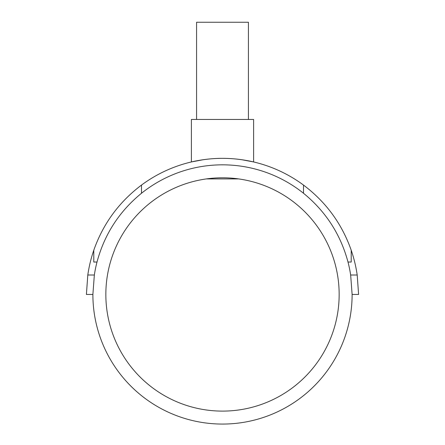 <?xml version="1.0" encoding="UTF-8"?>
<svg xmlns="http://www.w3.org/2000/svg" width="445" height="445" viewBox="0 0 445 445"><rect width="100%" height="100%" fill="white"/><g stroke="black" fill="none" stroke-linecap="round" stroke-linejoin="round"><path stroke-width="0.67" d="M339.157 294.451A116.657 116.657 0 0 0 222.5 177.794A116.657 116.657 0 0 0 105.843 294.451A116.657 116.657 0 0 0 222.5 411.108A116.657 116.657 0 0 0 339.157 294.451M203.059 179.424L204.005 179.268M206.28 178.923L238.72 178.923L206.28 178.923M241.941 179.424L240.995 179.268M248.421 119.466L248.421 22.25L196.579 22.25L196.579 119.466M241.941 159.744L253.611 161.952L253.611 119.466L191.389 119.466L191.389 161.952L203.059 159.744M253.611 161.952C254.006 162.041 239.16 158.236 222.5 158.348C205.84 158.236 190.994 162.041 191.389 161.952M93.789 250.224L93.789 262.044L96.999 262.044A129.617 129.617 0 0 0 94.346 275.01L92.883 294.451L86.402 294.451L87.799 275.01A136.098 136.098 0 0 1 93.789 250.224C103.134 223.713 119.038 202.002 141.488 185.087L141.488 193.269C119.266 211.408 104.436 234.337 96.999 262.044M94.346 275.01L87.799 275.01M357.202 275.01L358.598 294.451L352.117 294.451L350.654 275.01L357.202 275.01A136.098 136.098 0 0 0 351.211 250.224L351.211 262.044L348.001 262.044C340.564 234.337 325.734 211.408 303.512 193.269L303.512 185.087C325.963 202.002 341.866 223.713 351.211 250.224M350.654 275.01A129.617 129.617 0 0 0 348.001 262.044M92.883 294.451A129.617 129.617 0 0 0 222.5 424.068A129.617 129.617 0 0 0 352.117 294.451M303.512 185.087A136.098 136.098 0 0 0 141.488 185.087M141.488 193.269A129.617 129.617 0 0 1 303.512 193.269"/></g></svg>

